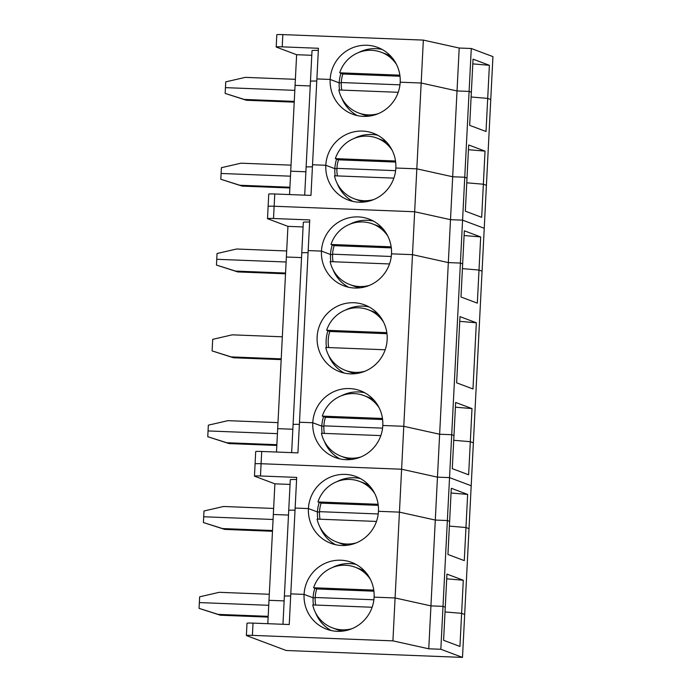 <?xml version="1.0" encoding="UTF-8"?>
<svg xmlns="http://www.w3.org/2000/svg" width="692" height="692" viewBox="0 0 692 692"><rect width="100%" height="100%" fill="white"/><g stroke="black" fill="none" stroke-linecap="round" stroke-linejoin="round"><path stroke-width="1.04" d="M336.623 159.117A35.664 34.972 -69.4 0 0 334.841 168.658L325.811 165.276A35.664 34.972 -69.4 0 0 348.292 200.04A35.664 34.972 -69.4 0 0 395.841 168.018L416.826 168.839L452.68 176.763L464.756 177.239L467.013 178.078L465.335 211.181L481.684 217.323L483.362 184.219L466.771 182.809L483.362 184.219L486.415 185.361L490.758 99.536L487.704 98.394L471.114 96.984L487.704 98.394L489.382 65.29L472.792 63.88M332.272 244.942A35.664 34.972 -69.4 0 0 330.491 254.483L332.558 254.57L330.491 254.483L321.469 251.101L308.182 250.582L299.489 422.232L312.775 422.751A35.664 34.972 -69.4 0 0 335.257 457.507A35.664 34.972 -69.4 0 0 382.806 425.485L403.782 426.307L439.636 434.239L451.712 434.706L453.969 435.553L452.291 468.657L468.64 474.798L470.318 441.695L453.727 440.285L470.318 441.695L473.371 442.837L482.064 271.186L479.011 270.044L477.333 303.148L460.984 297.006L462.663 263.903L460.405 263.055L462.576 220.142L450.509 219.675L414.655 211.752L274.136 206.251L414.655 211.752L450.509 219.675L462.576 220.142L471.278 48.501L492.938 56.623L490.758 99.536L487.704 98.394L486.026 131.497L469.678 125.364L471.356 92.252L469.098 91.413L457.023 90.937L421.177 83.014L400.192 82.192A35.664 34.972 -69.4 0 0 377.711 47.428A35.664 34.972 -69.4 0 0 330.162 79.45L316.884 78.931L318.432 48.276L282.206 46.857A7.378 0.45 -177.1 0 0 276.195 46.995A7.378 0.45 -177.1 0 0 276.316 47.082L296.626 54.711L311.781 55.299M400.002 76.241L342.851 74.001A32.394 31.763 -69.4 0 0 341.277 82.538L399.959 84.839L341.277 82.538A32.394 31.763 -69.4 0 0 341.77 90.098M340.974 73.291A35.664 34.972 -69.4 0 0 339.184 82.841L341.26 82.919L339.184 82.841L330.162 79.45A35.664 34.972 -69.4 0 0 352.643 114.215A35.664 34.972 -69.4 0 0 400.192 82.192L421.177 83.014L423.348 40.101L282.829 34.6A7.378 0.45 -177.1 0 0 276.817 34.738L276.195 46.995M318.329 50.404A9.835 0.597 -177.1 0 0 312.023 50.646L310.466 81.293A9.835 0.597 -177.1 0 1 316.772 81.059A9.835 0.597 -177.1 0 0 310.466 81.293A9.835 0.597 -177.1 0 0 310.578 81.396M296.626 54.711L295.069 85.358L310.232 85.955L295.069 85.358L289.541 194.564M295.38 79.32L245.323 77.366L225.739 81.864L225.445 87.642L294.818 90.358L225.445 87.642L225.151 93.42L244.207 99.432L294.264 101.387M471.278 48.501L459.203 48.025L457.023 90.937L421.177 83.014L416.826 168.839L452.68 176.763L457.023 90.937L469.098 91.413L471.356 92.252L473.034 59.149L489.382 65.29M459.203 48.025L423.348 40.101M382.105 49.443A35.664 34.972 -69.4 0 0 358.655 52.523M391.257 56.692A32.394 31.763 -69.4 0 0 385.582 53.881L381.301 52.272A32.394 31.763 110.6 0 1 396.585 64.59M342.851 74.001L339.694 72.816A32.394 31.763 110.6 0 1 381.301 52.272M399.864 75.169L339.694 72.816M395.651 162.066L338.5 159.826A32.394 31.763 -69.4 0 0 336.926 168.364L395.616 170.665L336.926 168.364A32.394 31.763 -69.4 0 0 337.419 175.924M335.188 175.837A35.664 34.972 -69.4 0 1 334.841 168.658L336.909 168.744L334.841 168.658L325.811 165.276L312.533 164.757L325.811 165.276A35.664 34.972 -69.4 0 1 373.36 133.253A35.664 34.972 -69.4 0 1 395.841 168.018L416.826 168.839L414.655 211.752L412.484 254.656L391.499 253.843A35.664 34.972 -69.4 0 0 369.018 219.079A35.664 34.972 -69.4 0 0 321.469 251.101A35.664 34.972 -69.4 0 0 343.95 285.865A35.664 34.972 -69.4 0 0 391.499 253.843L412.484 254.656L403.782 426.307L439.636 434.239L448.329 262.588L412.484 254.656L448.329 262.588L452.68 176.763L464.756 177.239L467.013 178.078L468.683 144.974L485.031 151.115L468.449 149.706M310.466 81.293L306.123 167.118A9.835 0.597 -177.1 0 1 312.421 166.884A9.835 0.597 -177.1 0 0 306.123 167.118A9.835 0.597 -177.1 0 0 306.227 167.213M305.881 171.78L290.727 171.184L305.881 171.78M291.029 165.146L240.972 163.191L221.388 167.689L221.094 173.467L290.476 176.183L221.094 173.467L220.8 179.245L239.856 185.257L289.913 187.212M377.754 135.26A35.664 34.972 -69.4 0 0 354.313 138.348M294.221 102.148L246.464 100.279L225.151 93.42M386.906 142.517A32.394 31.763 -69.4 0 0 381.24 139.706L376.95 138.097A32.394 31.763 110.6 0 1 392.234 150.415M338.5 159.826L335.343 158.641A32.394 31.763 110.6 0 1 376.95 138.097M246.464 100.279L244.207 99.432M339.538 90.012A35.664 34.972 -69.4 0 1 339.184 82.841L330.162 79.45L316.884 78.931L310.976 195.404L274.759 193.985A7.378 0.45 -177.1 0 0 268.738 194.123L268.124 206.38A7.378 0.45 -177.1 0 0 268.245 206.475M341.649 97.84A35.664 34.972 -69.4 0 0 357.28 115.59M378.152 113.704A32.394 31.763 110.6 0 1 358.534 112.926L362.816 114.535A32.394 31.763 -69.4 0 0 368.94 116.144M358.534 112.926A32.394 31.763 110.6 0 1 338.82 89.977L398.211 92.304M395.513 160.994L335.343 158.641M464.098 235.531L480.689 236.941L479.011 270.044L462.42 268.634L479.011 270.044L482.064 271.186L484.236 228.273L462.576 220.142L484.236 228.273L486.415 185.361L483.362 184.219L485.031 151.115M274.759 193.985L274.136 206.251A7.378 0.45 -177.1 0 0 268.124 206.38L267.501 218.646A7.378 0.45 -177.1 0 0 267.622 218.733L287.933 226.353L303.087 226.95M289.879 187.973L242.113 186.105L220.8 179.245M242.113 186.105L239.856 185.257M337.298 183.665A35.664 34.972 -69.4 0 0 352.929 201.415M373.801 199.53A32.394 31.763 110.6 0 1 354.183 198.751L358.473 200.36A32.394 31.763 -69.4 0 0 364.589 201.969M354.183 198.751A32.394 31.763 110.6 0 1 334.478 175.803L393.869 178.129M480.689 236.941L464.341 230.799L462.663 263.903L460.405 263.055L448.329 262.588L460.405 263.055L451.712 434.706L453.969 435.553L455.647 402.45L471.996 408.591L470.318 441.695L473.371 442.837L471.2 485.749L449.541 477.618L451.712 434.706L439.636 434.239L437.465 477.151L449.541 477.618L471.2 485.749L469.02 528.662L465.967 527.52L449.376 526.11L465.967 527.52L467.645 494.417L451.054 493.007M391.309 247.883L334.158 245.651A32.394 31.763 -69.4 0 0 332.575 254.189L391.265 256.481L332.575 254.189A32.394 31.763 -69.4 0 0 333.068 261.749M309.627 222.054A9.835 0.597 -177.1 0 0 303.321 222.296L301.773 252.943A9.835 0.597 -177.1 0 1 308.078 252.71A9.835 0.597 -177.1 0 0 301.773 252.943A9.835 0.597 -177.1 0 0 301.885 253.038M287.933 226.353L286.376 257.009L301.539 257.597L286.376 257.009L276.497 452.04M286.687 250.971L236.629 249.008L217.037 253.514L216.752 259.292L286.125 262.008L216.752 259.292L216.458 265.071L235.505 271.082L285.562 273.037M330.845 261.663A35.664 34.972 -69.4 0 1 330.491 254.483L321.469 251.101L308.182 250.582L309.739 219.926L273.513 218.508L274.136 206.251A7.378 0.45 -177.1 0 0 268.124 206.38M273.513 218.508A7.378 0.45 -177.1 0 0 267.501 218.646M373.412 221.085A35.664 34.972 -69.4 0 0 349.962 224.165M382.555 228.343A32.394 31.763 -69.4 0 0 376.889 225.531L372.599 223.923A32.394 31.763 110.6 0 1 387.892 236.24M334.158 245.651L331.001 244.466A32.394 31.763 110.6 0 1 372.599 223.923M391.17 246.819L331.001 244.466M292.837 429.248L277.682 428.659L292.837 429.248M350.334 373.853A35.664 34.972 -69.4 0 0 386.439 345.213A35.664 34.972 -69.4 0 0 364.667 304.904A35.664 34.972 -69.4 0 0 319.393 326.001A35.664 34.972 -69.4 0 0 339.599 371.682A35.664 34.972 -69.4 0 0 350.334 373.853M369.061 306.911A35.664 34.972 -69.4 0 0 345.611 309.99M327.93 330.767A35.664 34.972 -69.4 0 0 326.494 347.479M328.605 355.316A35.664 34.972 -69.4 0 0 344.235 373.057M301.773 252.943L293.079 424.594A9.835 0.597 -177.1 0 1 299.385 424.36A9.835 0.597 -177.1 0 0 293.079 424.594A9.835 0.597 -177.1 0 0 293.183 424.689M285.528 273.798L237.763 271.93L216.458 265.071M282.336 336.796L232.278 334.833L212.695 339.339L212.107 350.896L231.163 356.908L281.22 358.863M378.213 314.168A32.394 31.763 -69.4 0 0 372.538 311.357L368.256 309.748A32.394 31.763 110.6 0 1 383.541 322.065M365.108 371.18A32.394 31.763 110.6 0 1 355.238 372.365A32.394 31.763 110.6 0 1 345.49 370.402L349.78 372.011A32.394 31.763 -69.4 0 0 355.896 373.619M281.177 359.624L233.42 357.755L212.107 350.896M459.748 321.356L476.338 322.766L459.99 316.625L456.633 382.832L472.982 388.973L476.338 322.766M386.958 333.708L329.807 331.477A32.394 31.763 -69.4 0 0 328.726 347.574M329.807 331.477L326.65 330.292A32.394 31.763 110.6 0 1 368.256 309.748M345.49 370.402A32.394 31.763 110.6 0 1 325.776 347.453L385.167 349.78M237.763 271.93L235.505 271.082M332.947 269.491A35.664 34.972 -69.4 0 0 348.578 287.241M369.459 285.355A32.394 31.763 110.6 0 1 349.841 284.576L354.122 286.185A32.394 31.763 -69.4 0 0 360.247 287.794M349.841 284.576A32.394 31.763 110.6 0 1 330.127 261.628L389.518 263.955M386.819 332.644L326.65 330.292M314.886 588.243A35.664 34.972 -69.4 0 0 313.104 597.784L304.073 594.402A35.664 34.972 -69.4 0 0 326.555 629.158A35.664 34.972 -69.4 0 0 374.104 597.135L395.089 597.957L430.943 605.889L443.018 606.356L445.267 607.204L443.598 640.308L459.946 646.449L461.616 613.337L445.034 611.936L461.616 613.337L464.678 614.487L469.02 528.662L465.967 527.52L464.289 560.624L447.94 554.482L449.618 521.379L447.361 520.531L435.285 520.064L399.44 512.132L401.611 469.219L437.465 477.151L401.611 469.219L261.092 463.726L401.611 469.219L403.782 426.307L382.806 425.485A35.664 34.972 -69.4 0 0 360.316 390.729A35.664 34.972 -69.4 0 0 312.775 422.751L321.797 426.134L323.865 426.22L321.797 426.134L312.775 422.751L299.489 422.232L297.941 452.879L261.714 451.461A7.378 0.45 -177.1 0 0 255.694 451.599L255.08 463.856A7.378 0.45 -177.1 0 0 255.201 463.951M382.615 419.534L325.465 417.302A32.394 31.763 -69.4 0 0 323.882 425.839L382.572 428.132L323.882 425.839A32.394 31.763 -69.4 0 0 324.375 433.391M277.985 422.622L227.928 420.658L208.344 425.165L208.05 430.943L277.431 433.65L208.05 430.943L207.764 436.721L226.812 442.733L276.869 444.688M364.71 392.736A35.664 34.972 -69.4 0 0 341.268 395.815M323.579 416.593A35.664 34.972 -69.4 0 0 321.797 426.134A35.664 34.972 -69.4 0 0 322.152 433.304M373.862 399.993A32.394 31.763 -69.4 0 0 368.196 397.182L363.905 395.573A32.394 31.763 110.6 0 1 379.19 407.891M455.405 407.181L471.996 408.591M325.465 417.302L322.299 416.117A32.394 31.763 110.6 0 1 363.905 395.573M233.42 357.755L231.163 356.908M382.468 418.47L322.299 416.117M261.714 451.461L261.092 463.726A7.378 0.45 -177.1 0 0 255.08 463.856L254.457 476.122A7.378 0.45 -177.1 0 0 254.578 476.208L274.888 483.829L290.043 484.426M276.835 445.449L229.069 443.581L207.764 436.721M229.069 443.581L226.812 442.733M324.254 441.141A35.664 34.972 -69.4 0 0 339.884 458.882M360.757 457.005A32.394 31.763 110.6 0 1 341.139 456.227L345.429 457.836A32.394 31.763 -69.4 0 0 351.545 459.445M341.139 456.227A32.394 31.763 110.6 0 1 321.434 433.278L380.825 435.605M319.237 502.418A35.664 34.972 -69.4 0 0 317.446 511.959L319.514 512.045L317.446 511.959L308.424 508.577L295.138 508.049L289.239 624.53L253.021 623.111L252.398 635.377L392.918 640.87L428.763 648.802L440.839 649.269L447.361 520.531L435.285 520.064L399.44 512.132L378.455 511.31A35.664 34.972 -69.4 0 0 355.973 476.554A35.664 34.972 -69.4 0 0 308.424 508.577L295.138 508.049L296.695 477.402L260.469 475.984A7.378 0.45 -177.1 0 0 254.457 476.122M378.264 505.359L321.114 503.127A32.394 31.763 -69.4 0 0 319.531 511.665L378.221 513.957L319.531 511.665A32.394 31.763 -69.4 0 0 320.033 519.216M296.583 479.53A9.835 0.597 -177.1 0 0 290.285 479.772L288.728 510.419A9.835 0.597 -177.1 0 1 295.034 510.186A9.835 0.597 -177.1 0 0 288.728 510.419A9.835 0.597 -177.1 0 0 288.841 510.514M274.888 483.829L273.331 514.485L288.495 515.073L273.331 514.485L267.804 623.691M273.643 508.447L223.585 506.483L204.002 510.99L203.708 516.768L273.08 519.476L203.708 516.768L203.413 522.547L222.469 528.558L272.518 530.513M317.801 519.13A35.664 34.972 -69.4 0 1 317.446 511.959L308.424 508.577A35.664 34.972 -69.4 0 0 330.906 543.332A35.664 34.972 -69.4 0 0 378.455 511.31L399.44 512.132L395.089 597.957L430.943 605.889L437.465 477.151L449.541 477.618L447.361 520.531L449.618 521.379L451.296 488.275L467.645 494.417M260.469 475.984L261.092 463.726A7.378 0.45 -177.1 0 0 255.08 463.856M360.368 478.561A35.664 34.972 -69.4 0 0 336.918 481.641M369.511 485.819A32.394 31.763 -69.4 0 0 363.845 483.007L359.563 481.398A32.394 31.763 110.6 0 1 374.848 493.716M321.114 503.127L317.957 501.942A32.394 31.763 110.6 0 1 359.563 481.398M378.126 504.295L317.957 501.942M373.914 591.184L316.763 588.953A32.394 31.763 -69.4 0 0 315.189 597.49L373.879 599.782L315.189 597.49A32.394 31.763 -69.4 0 0 315.682 605.042M313.45 604.955A35.664 34.972 -69.4 0 1 313.104 597.784L315.171 597.862L313.104 597.784L304.073 594.402L290.796 593.874L304.073 594.402A35.664 34.972 -69.4 0 1 351.623 562.38A35.664 34.972 -69.4 0 1 374.104 597.135L395.089 597.957L392.918 640.87M288.728 510.419L284.377 596.244A9.835 0.597 -177.1 0 1 290.683 596.011A9.835 0.597 -177.1 0 0 284.377 596.244A9.835 0.597 -177.1 0 0 284.49 596.34M284.144 600.898L268.989 600.31L284.144 600.898M269.292 594.272L219.234 592.309L199.651 596.807L199.357 602.585L268.73 605.301L199.357 602.585L199.062 608.363L218.118 614.384L268.176 616.338M356.017 564.387A35.664 34.972 -69.4 0 0 332.567 567.466M272.484 531.274L224.718 529.406L203.413 522.547M365.168 571.644A32.394 31.763 -69.4 0 0 359.503 568.833L355.212 567.215A32.394 31.763 110.6 0 1 370.497 579.541M446.712 578.832L463.294 580.233L446.946 574.101L445.267 607.204L443.018 606.356L430.943 605.889L428.763 648.802M316.763 588.953L313.606 587.768A32.394 31.763 110.6 0 1 355.212 567.215M224.718 529.406L222.469 528.558M319.912 526.967A35.664 34.972 -69.4 0 0 335.534 544.708M356.415 542.831A32.394 31.763 110.6 0 1 336.796 542.052L341.078 543.661A32.394 31.763 -69.4 0 0 347.202 545.27M336.796 542.052A32.394 31.763 110.6 0 1 317.083 519.104L376.474 521.431M373.775 590.12L313.606 587.768M440.839 649.269L462.498 657.4L464.678 614.487L461.616 613.337L463.294 580.233M462.498 657.4L286.22 650.506L246.508 635.602A7.378 0.45 -177.1 0 1 246.378 635.507A7.378 0.45 -177.1 0 1 252.398 635.377M253.021 623.111A7.378 0.45 -177.1 0 0 247.001 623.25L246.378 635.507M268.133 617.1L220.376 615.223L199.062 608.363M220.376 615.223L218.118 614.384M315.561 612.792A35.664 34.972 -69.4 0 0 331.191 630.533M352.064 628.656A32.394 31.763 110.6 0 1 332.445 627.869L336.736 629.478A32.394 31.763 -69.4 0 0 342.851 631.095M332.445 627.869A32.394 31.763 110.6 0 1 312.741 604.929L372.132 607.256M282.206 46.857L282.829 34.6M306.123 167.118L304.696 195.161M293.079 424.594L291.652 452.637M284.377 596.244L282.959 624.288"/></g></svg>
